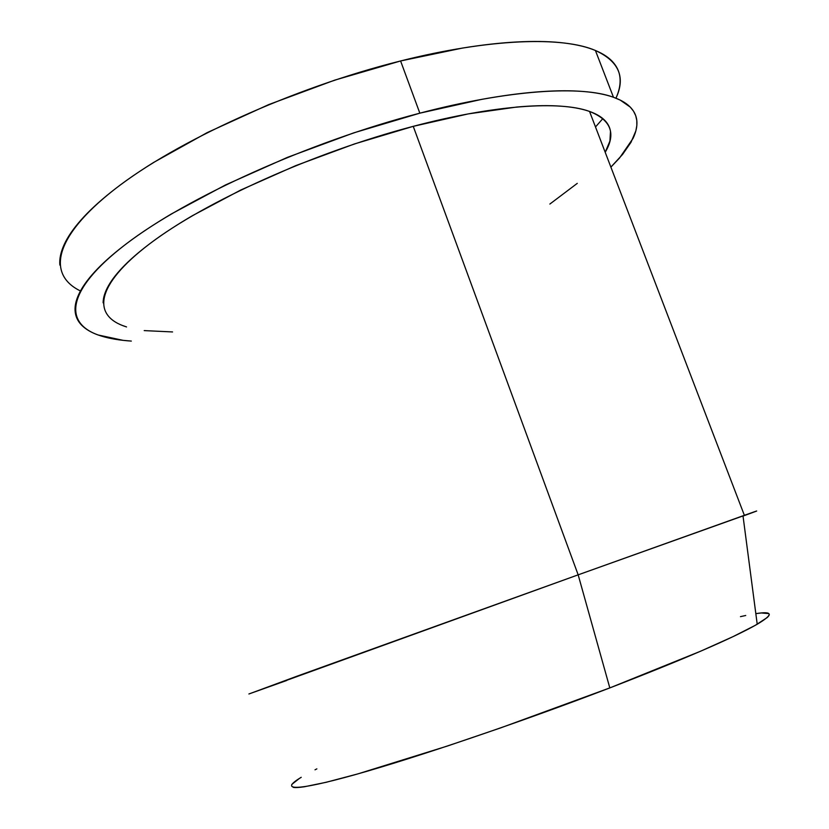 <?xml version="1.0" encoding="UTF-8"?>
<svg xmlns="http://www.w3.org/2000/svg" width="829" height="829" viewBox="0 0 829 829"><rect width="100%" height="100%" fill="white"/><g stroke="black" fill="none" stroke-linecap="round" stroke-linejoin="round"><path stroke-width="1.24" d="M756.504 511.099L578.165 574.839L609.812 687.915C684.371 659.045 733.499 637.822 757.219 624.237C773.581 614.465 773.125 610.932 755.83 613.636L761.291 612.963L768.763 613.595C769.789 614.362 769.219 615.719 767.032 617.667L755.24 625.356L732.991 636.651L700.515 651.252L609.812 687.915L578.165 574.839L744.369 515.306C761.385 509.275 760.939 509.534 743.033 516.073M103.128 302.844C103.128 297.715 104.941 291.943 108.568 285.549C112.205 279.135 117.77 272.192 125.231 264.71C132.723 257.218 142.091 249.342 153.355 241.084C164.639 232.814 177.634 224.369 192.338 215.737L240.659 190.069L295.808 165.603L354.543 143.914L413.246 126.34L578.165 574.839L413.246 126.34L468.323 113.884L516.705 107.045C531.472 105.739 544.591 105.345 556.072 105.884C567.523 106.433 577.181 107.811 585.046 110.029C592.88 112.247 598.901 115.169 603.108 118.806C607.305 122.433 609.761 126.63 610.486 131.386L609.926 141.075L605.201 152.277C616.268 133.604 611.046 119.987 589.543 111.438C560.311 100.661 494.478 104.827 413.246 126.34C313.994 152.349 204.784 201.82 149.635 243.84C94.143 286.036 92.226 316.388 126.547 326.927L122.246 325.414M419.837 113.169C509.472 89.615 581.502 85.377 613.47 97.262L620.237 100.102L630.258 107.096L633.543 111.2L635.719 115.666L636.796 120.454L636.838 125.542L635.853 130.899L631.004 142.298L622.569 154.443L610.89 167.116L619.553 158.007L633.035 138.391C636.03 132.132 637.304 126.309 636.848 120.91C636.382 115.521 633.988 110.723 629.677 106.537C625.356 102.35 618.983 98.931 610.558 96.299C602.113 93.667 591.616 91.957 579.067 91.19C566.476 90.423 552 90.713 535.607 92.05C519.192 93.397 501.213 95.832 481.67 99.366L419.837 113.169L400.594 60.963L419.837 113.169L353.703 132.878L287.487 157.344L225.467 184.971L171.448 213.913C155.075 223.623 140.692 233.104 128.288 242.358C115.915 251.601 105.697 260.389 97.646 268.71C89.615 277.021 83.76 284.71 80.05 291.767C76.372 298.803 74.714 305.124 75.076 310.709C75.46 316.295 77.636 321.103 81.615 325.155C85.594 329.186 91.117 332.47 98.164 334.989L123.096 340.346L131.324 341.082C119.749 340.315 109.718 338.626 101.242 336.014C63.501 324.512 64.424 291.3 125.676 244.317C186.484 197.551 308.968 141.956 419.837 113.169M595.491 126.972L602.859 118.588L595.491 126.972M615.947 98.185C625.771 77.221 618.921 61.325 595.419 50.486C562.684 36.321 490.146 38.393 400.594 60.963L462.458 48.072C482.043 44.901 500.105 42.87 516.622 41.978C533.109 41.108 547.72 41.315 560.445 42.6C573.15 43.896 583.813 46.134 592.445 49.325C601.046 52.517 607.616 56.486 612.144 61.232C616.662 65.978 619.263 71.315 619.937 77.242C620.61 83.169 619.553 89.511 616.766 96.268L615.947 98.185M59.854 265.062C59.305 258.917 60.766 252.047 64.237 244.451C67.729 236.845 73.377 228.628 81.19 219.809C89.024 210.97 99.014 201.706 111.179 192.017C123.366 182.318 137.541 172.442 153.707 162.401L207.157 132.63L268.71 104.599L334.605 80.175L400.594 60.963C293.362 87.656 175.489 141.531 114.278 189.582C52.714 237.819 47.419 275.01 80.475 290.969M577.274 183.364L549.855 204.058M172.556 331.942L144.205 330.605M286.751 680.474L250.182 693.521L297.3 676.091L578.165 574.839L248.897 693.977M301.228 777.312C279.135 790.493 294.212 791.705 355.278 774.618C416.054 757.633 521.058 722.018 609.812 687.915L500.851 727.821L447.432 746.027L357.91 773.882L326.129 782.296L304.502 786.742C299.041 787.56 295.279 787.757 293.217 787.343M291.808 784.41L299.445 778.4M315.01 769.809L316.865 768.877M740.473 616.641L745.727 615.491M742.991 515.793L757.219 624.237M744.369 515.306L589.543 111.438M613.47 97.262L595.419 50.486"/></g></svg>
